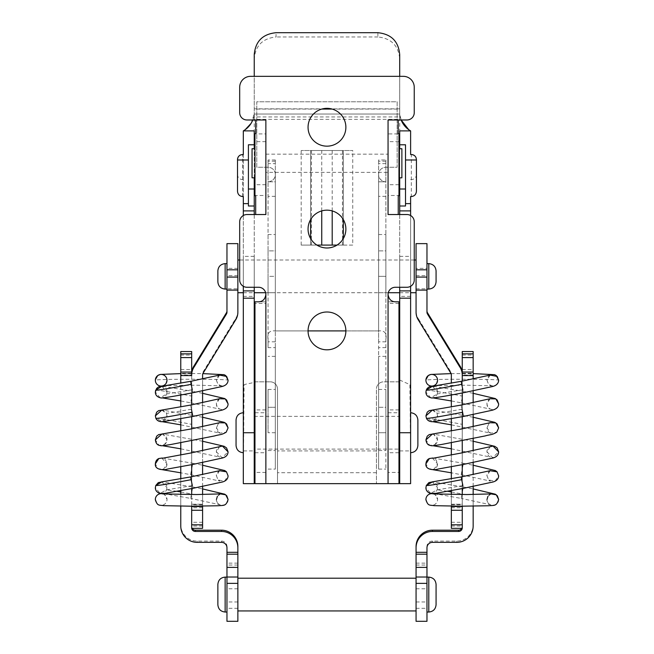 <?xml version="1.0" encoding="UTF-8"?>
<svg xmlns="http://www.w3.org/2000/svg" width="654" height="654" viewBox="0 0 654 654"><rect width="100%" height="100%" fill="white"/><g stroke="black" fill="none" stroke-linecap="round" stroke-linejoin="round"><path stroke-width="0.49" stroke-dasharray="3.27 2.45" d="M217.864 270.903L217.864 281.809M237.868 312.187L237.868 310.936A14.543 14.543 180 0 1 235.236 319.275L203.247 371.685A3.638 3.638 180 0 0 202.593 373.769L202.593 528.334M202.593 373.769L202.593 375.028M202.593 506.131L202.593 494.489M202.593 486.421L202.593 474.551M202.593 462.484L202.593 450.614M202.593 438.499L202.593 426.621M202.593 414.505L202.593 402.627M202.593 390.814L202.593 378.944M237.868 310.936L237.868 288.831L226.963 288.831L226.963 312.187M237.868 243.631L237.868 288.831M237.868 292.714L237.868 259.99L237.868 292.714M202.593 504.741L191.679 504.741L191.679 504.218L202.593 504.218L191.679 504.218L191.679 528.334M191.679 504.741L191.679 373.769L191.679 375.584L191.679 375.061L180.774 375.061L180.774 375.584L180.774 375.061M237.868 275.62L226.963 275.62L226.963 288.831M226.963 275.62L226.963 243.631M191.679 381.127L191.679 392.964L191.679 381.127M191.679 404.842L191.679 416.688L191.679 404.842M191.679 428.836L191.679 440.682L191.679 428.836M191.679 452.821L191.679 464.675L191.679 452.821M191.679 476.725L191.679 488.571L191.679 476.725M191.72 528.334A3.638 3.638 0 0 1 191.679 527.811L191.679 506.188M202.593 506L191.679 506M226.963 263.636L226.963 289.084L226.963 263.636M235.236 319.275L235.236 320.534M203.247 371.685L203.247 372.943M416.067 243.631L416.067 268.353L426.972 268.353L426.972 312.187M418.699 320.534L418.699 319.275A14.543 14.543 0 0 1 416.067 310.936L416.067 268.353M416.067 310.936L416.067 312.187M416.067 259.998L416.067 292.722L416.067 259.998M426.972 243.631L426.972 268.353M426.972 289.076L426.972 263.627L426.972 289.076M451.342 506.131L451.342 494.489M451.342 490.614L451.342 478.793M451.342 466.743L451.342 454.922M451.342 442.75L451.342 430.929M451.342 418.764L451.342 406.935M451.342 395.008L451.342 383.187M418.699 319.275L450.68 371.685A3.638 3.638 0 0 1 451.342 373.769L451.342 375.028M451.342 373.769L451.342 504.741L451.342 504.218L462.247 504.218L462.247 528.334M451.342 528.334L451.342 504.218L462.247 504.218L462.247 504.741L462.247 375.584M450.68 371.685L450.68 372.943M436.071 270.903L436.071 281.809M462.247 381.127L462.247 392.964L462.247 381.127M462.247 404.842L462.247 416.688L462.247 404.842M462.247 428.836L462.247 440.682L462.247 428.836M462.247 452.821L462.247 464.675L462.247 452.821M462.247 476.725L462.247 488.571L462.247 476.725M462.247 351.541L462.247 506.188M451.342 506L462.247 506M416.067 288.831L426.972 288.831M451.342 504.741L462.247 504.741M217.864 584.39L217.864 604.746M473.161 375.584L473.161 375.061L473.161 375.584M473.161 506.131L473.161 494.489M473.161 486.421L473.161 474.551M473.161 462.484L473.161 450.614M473.161 438.499L473.161 426.621M473.161 414.505L473.161 402.627M473.161 390.814L473.161 378.944M473.161 525.996L473.161 524.737A16.366 16.358 0 0 1 456.794 541.095L432.433 541.095A5.453 5.453 0 0 0 426.972 546.548L426.972 621.3M462.247 373.802L473.161 373.802L473.161 524.737M473.161 373.802L473.161 351.541M416.067 546.548L416.067 621.3M416.067 578.21L416.067 610.934L416.067 578.21M426.972 547.807L426.972 546.548M426.972 577.122L426.972 612.03L426.972 577.122M180.774 506.131L180.774 494.489M180.774 490.614L180.774 478.793M180.774 466.743L180.774 454.922M180.774 442.75L180.774 430.929M180.774 418.764L180.774 406.935M180.774 395.008L180.774 383.187M226.963 621.3L226.963 546.548A5.453 5.453 180 0 0 221.502 541.095L197.14 541.095A16.366 16.358 180 0 1 180.774 524.737L180.774 373.802L191.679 373.802L191.679 526.552A3.638 3.638 0 0 0 192.153 528.334M237.868 546.548L237.868 621.3M237.868 588.772L226.963 588.772M191.679 351.541L191.679 355.073L180.774 355.073L180.774 373.279L191.679 373.279L191.679 373.802M180.774 351.541L180.774 355.073M226.963 547.807L226.963 546.548M180.774 525.996L180.774 524.737M180.774 373.802L180.774 373.279M191.679 373.279L191.679 355.073M191.679 375.584L191.679 375.061M191.679 527.811L191.679 526.552M237.868 610.926L237.868 578.21L237.868 610.926M226.963 612.021L226.963 577.114L226.963 612.021M473.161 375.061L462.247 375.061M462.247 526.552A3.638 3.638 0 0 1 461.781 528.334M416.067 588.772L426.972 588.772M462.247 527.811A3.638 3.638 0 0 1 462.214 528.334M436.071 584.39L436.071 604.746M388.059 119.976L406.976 119.976A7.276 7.276 0 0 0 414.244 112.709L414.244 87.252A10.914 10.914 0 0 0 403.338 76.338L250.596 76.338A10.914 10.914 0 0 0 239.691 87.252L239.691 112.709A7.276 7.276 0 0 0 246.959 119.976L265.867 119.976M265.867 214.537L246.959 214.537A7.276 7.276 0 0 0 239.691 221.804L239.691 279.994A7.276 7.276 0 0 0 246.959 287.269L258.6 287.269A7.276 7.276 0 0 1 265.867 294.537A7.276 7.276 0 0 1 258.6 301.813L265.867 301.813L265.867 483.649L388.059 483.649L388.059 301.813L395.335 301.813A7.276 7.276 0 0 1 388.059 294.537A7.276 7.276 0 0 1 395.335 287.269L406.976 287.269A7.276 7.276 0 0 0 414.244 279.994L414.244 221.804A7.276 7.276 0 0 0 406.976 214.537L388.059 214.537M265.867 195.489L265.867 133.898L265.867 195.489L255.689 195.489L255.689 214.537M255.689 119.976L255.689 133.898L265.867 133.898M398.245 214.537L398.245 195.489L388.059 195.489L388.059 133.898L398.245 133.898L398.245 119.976M326.967 108.343A18.909 18.909 0 0 1 345.876 127.252A18.909 18.909 0 0 1 326.967 146.161A18.909 18.909 0 0 1 308.059 127.252A18.909 18.909 0 0 1 326.967 108.343M326.967 311.999A18.909 18.909 0 0 1 345.876 330.908A18.909 18.909 0 0 1 326.967 349.816A18.909 18.909 0 0 1 308.059 330.908A18.909 18.909 0 0 1 326.967 311.999M326.967 210.171A18.909 18.909 0 0 1 345.876 229.08A18.909 18.909 0 0 1 326.967 247.989A18.909 18.909 0 0 1 308.059 229.08A18.909 18.909 0 0 1 326.967 210.171M398.245 196.208L398.245 195.489M255.689 133.367L255.689 133.898M254.962 133.898L254.962 195.489M254.962 148.72L254.962 177.814L254.962 148.72M265.867 303.415L265.867 483.649L254.962 483.649L254.962 301.813L265.867 301.813L265.867 303.415L254.962 303.415M265.867 172.354L265.867 154.172L265.867 172.354L388.059 172.354L388.059 154.172L388.059 172.354M398.973 472.417L398.973 301.813L388.059 301.813L388.059 483.649L398.973 483.649L398.973 472.417L388.059 472.417M398.973 452.731L398.973 412.731L398.973 452.731L388.059 452.731L388.059 412.731L388.059 452.731M254.962 412.731L254.962 452.731L254.962 412.731L265.867 412.731L265.867 452.731L265.867 412.731M255.689 195.489L255.689 196.208M398.973 133.898L398.973 195.489M398.973 177.814L398.973 148.72L398.973 177.814M388.059 133.898L388.059 195.489M398.245 133.898L398.245 133.367M401.883 148.72L401.883 177.814M252.052 148.72L252.052 177.814M254.962 452.731L265.867 452.731M388.059 412.731L398.973 412.731M265.867 154.172L388.059 154.172M398.973 381.822L383.702 381.822A7.276 7.276 0 0 0 376.426 389.089L376.426 483.649L376.426 389.089A7.276 7.276 0 0 1 383.702 381.822L399.7 381.822L399.7 130.89L410.614 130.89L408.725 129.688M399.7 298.175L399.7 116.96L254.234 116.96L254.234 119.355L399.7 119.355L399.7 114.025A21.819 21.819 0 0 0 401.139 119.976L399.7 114.025L254.234 114.025A21.819 21.819 0 0 1 252.796 119.976M399.7 380.048L409.886 384.617L410.614 450.917L410.614 483.649L399.7 483.649L399.7 381.822M399.7 450.917L410.614 450.917L410.614 196.543M410.614 215.509L410.614 286.288M410.614 452.731L410.614 412.731L410.614 452.731M410.614 296.36L410.614 256.352L410.614 296.36L399.7 296.36L399.7 256.352L399.7 296.36M277.509 389.089L277.509 483.649L277.509 389.089A7.276 7.276 0 0 0 270.233 381.822A7.276 7.276 0 0 1 277.509 389.089M254.962 381.822L270.233 381.822L254.234 381.822L254.234 76.338M245.201 129.688L243.321 130.89L254.234 130.89L254.234 483.649L243.321 483.649L244.048 385.002C244.146 383.939 255.403 382.876 254.234 381.822M352.743 245.078L301.192 245.078L320.084 245.078L310.601 245.078L316.888 245.078L310.601 245.078L310.601 150.526L310.601 219.605L310.601 150.526L343.334 150.526L343.334 245.078L310.601 245.078L310.601 150.526L343.334 150.526L343.334 245.078L343.334 238.555L343.334 245.078L320.084 245.078L352.743 245.078L352.743 150.526L301.192 150.526L352.743 150.526M243.321 215.509L243.321 286.288M254.234 214.537L254.234 287.269M237.508 159.617L237.508 191.279M242.593 196.543L242.593 154.532A5.093 5.093 0 0 0 240.647 154.916A5.093 5.093 0 0 1 242.593 154.532L243.321 154.532L243.321 450.917L254.234 450.917M254.234 177.814L254.234 148.72M254.234 256.352L254.234 296.36L254.234 256.352L243.321 256.352L243.321 296.36L243.321 256.352M254.234 449.102L254.234 416.369L254.234 449.102L399.7 449.102L399.7 416.369L399.7 449.102M243.321 154.532L243.321 196.543M243.321 452.731L243.321 412.731L243.321 452.731M236.053 420.007L236.053 445.464M417.881 420.007L417.881 445.464M248.414 206.002L248.414 144.779L254.234 144.779M405.521 206.002L405.521 144.779L399.7 144.779M399.7 148.72L399.7 177.814M376.426 483.649L277.509 483.649L376.426 483.649M376.426 472.736L277.509 472.736L376.426 472.736M410.614 154.532L411.341 154.532L411.341 196.543M416.426 191.279L416.426 159.617A5.093 5.093 0 0 0 416.042 157.671A5.093 5.093 0 0 1 416.426 159.617M399.7 214.537L399.7 287.269M399.7 116.96L399.7 54.658M251.111 123.353L254.234 114.025L399.7 114.025L399.7 76.338M254.234 116.96L254.234 58.934C255.379 45.674 262.646 38.357 276.053 36.976L276.053 32.7M254.234 54.658L254.234 58.934M377.881 32.7L377.881 36.976C391.256 38.333 398.531 45.649 399.7 58.934M377.881 36.976L276.053 36.976M243.321 296.36L254.234 296.36M399.7 256.352L410.614 256.352M254.234 416.369L399.7 416.369M385.885 161.227L378.609 161.227L378.609 159.985L385.885 159.985L385.885 469.098L385.885 347.634L378.609 347.634L378.609 330.908C384.511 330.319 386.939 333.107 385.885 339.271L385.885 181.804C386.293 182.523 378.208 180.553 378.609 174.528A7.276 7.276 0 0 1 385.885 167.261L397.158 167.261L397.158 101.795L256.777 101.795L256.777 167.261L268.05 167.261A7.276 7.276 0 0 1 275.326 174.528A7.276 7.276 0 0 1 268.05 181.804L268.05 159.985L275.326 159.985L275.326 163.623L268.05 163.623M385.885 347.634L385.885 339.271M385.885 356.365L378.609 356.365L378.609 469.098L378.609 347.634M385.885 341.813L378.609 341.813L378.609 356.365M345.876 330.908L378.609 330.908L378.609 159.985M378.609 161.227L378.609 341.813M378.609 250.899L378.609 276.356L378.609 250.899L385.885 250.899L385.885 234.533L385.885 292.722L385.885 250.899L378.609 250.899M378.609 276.356L378.609 292.722L378.609 276.356L385.885 276.356L378.609 276.356M378.609 407.279L378.609 432.735L378.609 407.279L385.885 407.279L385.885 389.457L385.885 450.549L385.885 407.279L378.609 407.279M378.609 432.735L378.609 450.549L378.609 432.735L385.885 432.735L378.609 432.735M268.05 407.279L268.05 432.735L268.05 389.457L268.05 407.279L275.326 407.279L275.326 432.735L275.326 389.457L275.326 407.279L268.05 407.279M275.326 159.985L275.326 469.098L275.326 347.634L268.05 347.634L268.05 339.271C266.987 333.123 269.407 330.335 275.326 330.908L275.326 181.804L268.05 181.804L268.05 339.271M275.326 196.347L268.05 196.347L268.05 347.634M268.05 250.899L268.05 276.356L268.05 234.533L268.05 250.899L275.326 250.899L275.326 276.356L275.326 234.533L275.326 250.899L268.05 250.899M275.326 276.356L275.326 292.722L275.326 276.356L268.05 276.356L268.05 292.722L268.05 276.356L275.326 276.356M275.326 341.813L268.05 341.813M275.326 161.227L268.05 161.227L268.05 196.347M268.05 161.227L268.05 159.985M385.885 159.985L385.885 181.804L378.609 181.804L385.885 181.804A7.276 7.276 0 0 1 378.609 174.528A7.276 7.276 0 0 1 385.885 167.261L397.158 167.261L397.158 101.795L256.777 101.795L256.777 167.261L268.05 167.261A7.276 7.276 0 0 1 275.326 174.528C275.743 180.529 267.658 182.531 268.05 181.804L275.326 181.804L275.326 163.623M275.326 347.634L275.326 330.908L308.059 330.908M321.776 109.071L332.158 109.071M275.326 174.528L275.326 330.908L378.609 330.908L378.609 174.528M385.885 196.347L378.609 196.347M275.326 356.365L268.05 356.365M433.479 493.934A5.821 5.812 0 0 1 432.041 505.297A5.821 5.812 0 0 1 425.95 500.106M490.116 375.11L487.017 380.236L488.44 384.07C493.557 387.43 496.966 386.162 498.65 380.268C501.152 378.903 423.416 378.903 425.918 380.252L425.95 379.622M162.911 493.934A5.821 5.812 0 0 1 161.473 505.297A5.821 5.812 0 0 1 155.382 500.106M219.548 375.11L216.449 380.236L217.872 384.07C222.998 387.43 226.398 386.162 228.083 380.268C230.584 378.903 152.848 378.903 155.35 380.252L155.382 379.622M202.593 507.749L191.679 507.749M202.593 522.293L191.679 522.293M202.593 526.029L191.679 526.029M237.868 268.353L226.963 268.353M451.342 522.293L462.247 522.293M451.342 507.749L462.247 507.749M451.342 526.029L462.247 526.029M416.067 275.62L426.972 275.62M225.139 289.076L225.139 263.636M428.795 289.076L428.795 263.636M462.247 369.543L473.161 369.543M462.247 355.073L473.161 355.073M237.868 608.318L226.963 608.318M237.868 601.982L226.963 601.982M237.868 565.031L226.963 565.031M237.868 563.143L226.963 563.143M221.502 542.354L221.502 541.095M197.14 542.354L197.14 541.095M180.774 369.543L191.679 369.543M462.247 373.279L473.161 373.279M432.433 542.354L432.433 541.095M456.794 542.354L456.794 541.095M416.067 563.143L426.972 563.143M416.067 565.031L426.972 565.031M416.067 601.982L426.972 601.982M416.067 608.318L426.972 608.318M225.139 612.021L225.139 577.122M428.795 612.021L428.795 577.122M265.867 472.417L254.962 472.417M265.867 409.911L254.962 409.911M265.867 141.64L254.962 141.64M265.867 184.722L254.962 184.722M398.973 141.64L388.059 141.64M398.973 184.722L388.059 184.722M398.973 409.911L388.059 409.911M398.973 303.415L388.059 303.415M376.426 450.917L277.509 450.917L376.426 450.917M243.321 179.572L242.593 179.572A5.093 4.93 0 0 1 237.508 174.643M410.614 179.572L411.341 179.572A5.093 4.93 0 0 0 416.426 174.643M342.467 245.078L342.467 150.526M332.191 210.907L332.191 150.526M321.743 210.907L321.743 150.526M301.192 245.078L301.192 150.526M311.468 245.078L311.468 150.526M399.7 108.842L254.234 108.842M275.326 432.735L268.05 432.735L275.326 432.735M385.885 163.623L378.609 163.623M256.777 109.071L397.158 109.071M491.113 493.934L487.925 496.37M491.432 493.901C489.625 493.852 488.154 495.716 487.009 499.484C486.666 506.989 499.002 506.989 498.65 499.484M461.732 384.331L463.384 392.752M426.236 390.168C425.811 389.522 443.142 392.384 462.443 396.128L463.392 391.386L432.981 386.228M462.133 398.065L461.176 402.807L451.342 400.951M432.384 386.293L437.551 392.081L437.24 393.97L430.765 397.804L425.926 392.057M461.16 405.055L462.558 412.298M490.108 398.752L487.017 403.592C486.298 411.064 498.618 411.677 498.642 404.172M432.359 410.099L437.003 413.41L437.551 415.887L432.997 421.552L426.465 418.339C428.607 418.143 440.322 420.105 461.626 424.233M490.108 422.737L488.89 423.604L487.017 427.863L490.492 433.193L496.778 432.147L498.65 427.888M432.359 434.093L433.774 434.419L437.551 439.88L435.049 444.646L429.703 445.317L425.926 439.864M490.108 446.731L487.017 451.857L492.65 457.677L498.65 451.881M461.364 473.749L463.204 464.217L461.16 474.69L451.342 472.809M432.359 458.086L437.551 463.874L434.101 469.18L428.566 468.738L425.926 463.858M463.204 464.217L463.408 463.277L432.932 458.021M461.683 479.693L463.384 488.358M490.124 470.716L487.009 475.85L488.628 479.881L494.996 481.254L498.65 475.867M451.342 491.947L462.076 493.95L461.184 498.413L437.673 494.187M462.492 491.448L463.392 486.993L432.973 481.834M432.376 481.9L437.551 487.68L437.134 489.846L447.589 491.285M462.885 485.603L437.134 489.846L430.626 493.378L425.926 487.663M462.01 409.224L437.003 413.41C437.354 412.216 432.613 409.584 432 410.132M462.836 389.751L437.24 393.97L437.551 392.081C437.82 388.672 434.665 386.571 432.024 386.318M220.545 493.934L217.357 496.37M220.864 493.901C219.057 493.852 217.586 495.716 216.441 499.484C216.098 506.989 228.434 506.989 228.083 499.484M191.164 384.331L192.816 392.752M155.668 390.168C155.243 389.522 172.574 392.384 191.875 396.128L192.824 391.386L162.413 386.228M191.565 398.065L190.608 402.807L180.774 400.951M161.816 386.293L166.983 392.081L166.672 393.97L160.197 397.804L155.358 392.057M190.592 405.055L191.99 412.298M219.54 398.752L216.449 403.592C215.73 411.064 228.05 411.677 228.074 404.172M161.791 410.099L166.435 413.41L166.983 415.887L162.429 421.552L155.897 418.339C158.039 418.143 169.754 420.105 191.058 424.233M219.54 422.737L218.322 423.604L216.449 427.863L219.924 433.193L226.21 432.147L228.083 427.888M161.791 434.093L163.206 434.419L166.983 439.88L164.481 444.646L159.135 445.317L155.358 439.864M219.54 446.731L216.449 451.857L222.082 457.677L228.083 451.881M190.796 473.749L192.636 464.217L190.6 474.69L180.774 472.809M161.791 458.086L166.983 463.874L163.533 469.18L157.998 468.738L155.358 463.858M192.636 464.217L192.84 463.277L162.364 458.021M191.115 479.693L192.816 488.358M219.556 470.716L216.449 475.85L218.06 479.881L224.428 481.254L228.083 475.867M180.774 491.947L191.508 493.95L190.616 498.413L167.105 494.187M191.924 491.448L192.824 486.993L162.405 481.834M161.808 481.9L166.983 487.68L166.566 489.846L177.021 491.285M192.317 485.603L166.566 489.846L160.058 493.378L155.358 487.663M191.442 409.224L166.435 413.41C166.786 412.216 162.045 409.584 161.432 410.132M192.268 389.751L166.672 393.97L166.983 392.081C167.252 388.672 164.097 386.571 161.456 386.318M239.691 259.99L414.244 259.99M243.321 292.722L254.234 292.722M265.638 292.722L388.296 292.722M399.7 292.722L410.614 292.722M378.609 469.098L385.885 469.098M268.05 389.457L275.326 389.457M268.05 450.549L275.326 450.549M268.05 234.533L275.326 234.533M268.05 292.722L275.326 292.722M378.609 450.549L385.885 450.549M378.609 234.533L385.885 234.533M378.609 292.722L385.885 292.722M268.05 469.098L275.326 469.098M378.609 389.457L385.885 389.457M433.136 493.901C434.362 493.337 435.842 495.201 437.559 499.484L437.559 499.484M451.056 373.614L473.161 373.614M487.009 380.252C488.154 384.021 489.625 385.885 491.432 385.844L467.062 385.206L437.681 385.558M433.479 385.803L433.136 385.844C434.428 386.351 435.899 384.487 437.551 380.26M490.418 375.02C489.821 374.66 486.2 378.772 487.017 380.236M432.964 397.91L432.008 397.82C434.55 397.558 436.292 396.275 437.24 393.961M490.41 398.654C489.584 398.392 486.233 402.692 487.017 403.592M473.161 417.252L432.932 410.042M437.011 413.418L437.551 415.887C438.254 418.2 434.697 421.732 431.992 421.626L432.923 421.716M451.342 424.822L490.418 433.111C488.489 432.327 487.353 430.577 487.017 427.863L488.865 423.637L490.41 422.639M473.161 441.246L432.932 434.027M432 434.117L433.806 434.452C436.365 435.654 437.608 437.461 437.551 439.88C438.286 442.186 434.657 445.717 431.992 445.619L432.923 445.709M451.342 448.816L490.418 457.105C488.522 456.353 487.385 454.612 487.017 451.857C486.429 450.459 488.849 447.099 490.41 446.633M432.923 469.703L431.992 469.613L434.125 469.147C436.561 467.716 437.698 465.959 437.551 463.874L436.136 460.073L433.12 458.241M461.16 474.69L490.418 481.091L488.62 479.856L487.009 475.85C486.38 474.624 488.857 471.035 490.426 470.618M432.973 493.517L432.016 493.418C434.248 493.32 435.956 492.127 437.134 489.838L437.551 487.68C438.744 486.077 433.904 481.131 432.016 481.924M487.009 499.484C486.241 500.645 489.266 504.708 490.426 504.724L461.184 498.413M463.392 486.993L473.161 488.93M463.408 463.277L473.161 465.239M473.161 393.324L463.392 391.386M461.176 402.807L490.435 409.126C488.489 408.317 487.344 406.559 487.017 403.87M162.568 493.901C163.802 493.337 165.274 495.201 166.991 499.484L166.991 499.484M180.774 373.614L191.679 373.557M191.687 373.557L202.879 373.614M216.449 380.252C217.586 384.021 219.057 385.885 220.864 385.844L196.494 385.206L167.113 385.558M162.911 385.803L162.568 385.844C163.86 386.351 165.331 384.487 166.991 380.26M219.85 375.02C219.254 374.66 215.632 378.772 216.449 380.236M162.396 397.91L161.44 397.82C163.982 397.558 165.724 396.275 166.672 393.961M219.842 398.654C219.016 398.392 215.665 402.692 216.449 403.592M202.593 417.252L162.364 410.042M166.443 413.418L166.983 415.887C167.686 418.2 164.129 421.732 161.424 421.626L162.356 421.716M180.774 424.822L219.85 433.111C217.921 432.327 216.785 430.577 216.449 427.863L218.297 423.637L219.842 422.639M202.593 441.246L162.364 434.027M161.432 434.117L163.238 434.452C165.797 435.654 167.04 437.461 166.983 439.88C167.718 442.186 164.089 445.717 161.424 445.619L162.356 445.709M180.774 448.816L219.85 457.105C217.954 456.353 216.817 454.612 216.449 451.857C215.861 450.459 218.281 447.099 219.842 446.633M162.356 469.703L161.424 469.613L163.557 469.147C165.993 467.716 167.13 465.959 166.983 463.874L165.568 460.073L162.56 458.241M190.6 474.69L219.85 481.091L218.052 479.856L216.449 475.85C215.812 474.624 218.289 471.035 219.858 470.618M162.405 493.517L161.448 493.418C163.68 493.32 165.388 492.127 166.566 489.838L166.983 487.68C168.176 486.077 163.337 481.131 161.448 481.924M216.441 499.484C215.673 500.645 218.698 504.708 219.858 504.724L190.616 498.413M192.824 486.993L202.593 488.93M192.84 463.277L202.593 465.239M202.593 393.324L192.824 391.386M190.608 402.807L219.867 409.126C217.921 408.317 216.776 406.559 216.449 403.87"/><path stroke-width="0.98" d="M217.864 281.809L217.864 270.903C218.289 266.505 220.717 264.077 225.139 263.627L225.139 289.076C220.717 288.635 218.289 286.207 217.864 281.809M202.593 528.334L202.593 510.267L191.679 510.267L191.679 528.334L202.593 528.334L191.679 528.334M202.593 494.489L202.593 486.421M202.593 474.551L202.593 462.484M202.593 450.614L202.593 438.499M202.593 426.621L202.593 414.505M202.593 402.627L202.593 390.814M202.593 378.944L202.593 375.028A3.638 3.638 0 0 1 203.247 372.943L235.236 320.534A14.543 14.543 0 0 0 237.868 312.187L237.868 277.092L226.963 277.092L226.963 243.631L237.868 243.631L237.868 277.092M202.593 510.267L202.593 506.131M226.963 310.936A3.638 3.638 180 0 1 226.3 313.021L194.312 365.431A14.543 14.543 180 0 0 191.679 373.769M237.868 290.09L226.963 290.09L226.963 277.092M226.963 290.09L226.963 312.187A3.638 3.638 0 0 1 226.3 314.272L194.312 366.69A14.543 14.543 0 0 0 191.679 375.028M180.774 383.187L180.774 375.584L191.679 375.584L191.679 351.541L180.774 351.541L191.679 351.541M191.679 392.964L191.679 404.842L191.679 392.964M191.679 416.688L191.679 428.836L191.679 416.688M191.679 440.682L191.679 452.821L191.679 440.682M191.679 464.675L191.679 476.725L191.679 464.675M191.679 488.571L191.679 494.547L191.679 488.571M191.679 506.188L191.679 510.267M194.312 365.431L194.312 366.69M226.3 313.021L226.3 314.272M416.067 269.816L426.972 269.816L426.972 243.631L416.067 243.631L416.067 312.187A14.543 14.543 180 0 0 418.699 320.534L450.68 372.943A3.638 3.638 180 0 1 451.342 375.028L451.342 383.187M416.067 290.09L426.972 290.09L426.972 312.187A3.638 3.638 180 0 0 427.634 314.272L459.623 366.69L459.623 365.431L427.634 313.021L427.634 314.272M426.972 269.816L426.972 290.09M451.342 528.334L451.342 510.267L462.247 510.267L462.247 528.334L451.342 528.334L462.247 528.334M451.342 506.131L451.342 510.267M451.342 494.489L451.342 490.614M451.342 478.793L451.342 466.743M451.342 454.922L451.342 442.75M451.342 430.929L451.342 418.764M451.342 406.935L451.342 395.008M436.071 281.809L436.071 270.903C435.646 266.505 433.218 264.077 428.795 263.627L428.795 289.076C433.218 288.635 435.646 286.207 436.071 281.809M459.623 365.431A14.543 14.543 0 0 1 462.247 373.769M462.247 375.028A14.543 14.543 180 0 0 459.623 366.69M427.634 313.021A3.638 3.638 0 0 1 426.972 310.936M473.161 372.052L462.247 372.052L462.247 381.127L462.247 375.584L473.161 375.584L473.161 351.541L462.247 351.541L473.161 351.541M462.247 392.964L462.247 404.842L462.247 392.964M462.247 416.688L462.247 428.836L462.247 416.688M462.247 440.682L462.247 452.821L462.247 440.682M462.247 464.675L462.247 476.725L462.247 464.675M462.247 488.571L462.247 494.547L462.247 488.571M462.247 506.188L462.247 510.267M217.864 604.746L217.864 584.39C218.305 579.975 220.725 577.547 225.139 577.114L225.139 612.021C220.725 611.596 218.305 609.168 217.864 604.754M462.247 372.052L462.247 351.541M426.972 554.191L426.972 621.3L416.067 621.3L416.067 554.191L426.972 554.191L426.972 547.807A5.453 5.453 180 0 1 432.433 542.354L456.794 542.354A16.366 16.358 180 0 0 473.161 525.996L473.161 506.131M473.161 494.489L473.161 486.421M473.161 474.551L473.161 462.484M473.161 450.614L473.161 438.499M473.161 426.621L473.161 414.505M473.161 402.627L473.161 390.814M473.161 378.944L473.161 375.584L462.247 375.584M458.618 530.19L432.433 530.19A16.366 16.358 0 0 0 416.067 546.548L416.067 547.807A16.366 16.358 180 0 1 432.433 531.449L458.618 531.449L458.618 530.19A3.638 3.638 0 0 0 461.781 528.334M416.067 547.807L416.067 554.191M191.679 375.584L180.774 375.584L180.774 351.541M191.72 528.334A3.638 3.638 0 0 0 195.317 531.449L221.502 531.449A16.366 16.358 0 0 1 237.868 547.807L237.868 554.191L226.963 554.191L226.963 547.807A5.453 5.453 0 0 0 221.502 542.354L197.14 542.354A16.366 16.358 0 0 1 180.774 525.996L180.774 506.131M180.774 494.489L180.774 490.614M180.774 478.793L180.774 466.743M180.774 454.922L180.774 442.75M180.774 430.929L180.774 418.764M180.774 406.935L180.774 395.008M226.963 554.191L226.963 621.3L237.868 621.3L237.868 567.378L226.963 567.378M237.868 567.378L237.868 554.191M195.317 531.449L195.317 530.19A3.638 3.638 0 0 1 192.153 528.334M195.317 530.19L221.502 530.19A16.366 16.358 180 0 1 237.868 546.548L237.868 547.807M416.067 567.378L426.972 567.378M462.214 528.334A3.638 3.638 0 0 1 458.618 531.449M436.071 584.39L436.071 604.754C435.629 609.168 433.21 611.596 428.795 612.03L428.795 577.122C433.21 577.547 435.629 579.975 436.071 584.39M254.962 301.813L258.6 301.813C262.687 301.649 265.107 299.23 265.867 294.537L265.867 483.649L254.962 483.649L254.962 301.813M398.245 119.976L398.245 133.367L398.973 133.898L398.973 195.489L398.245 196.208L398.245 214.537M255.689 214.537L255.689 196.208L254.962 195.489L254.962 133.898L255.689 133.367L255.689 119.976M265.867 483.649L388.059 483.649L388.059 294.537A7.276 7.276 0 0 1 395.335 287.269L406.976 287.269A7.276 7.276 0 0 0 414.244 279.994L414.244 221.804A7.276 7.276 0 0 0 406.976 214.537L388.059 214.537L388.059 119.976L406.976 119.976A7.276 7.276 0 0 0 414.244 112.709L414.244 87.252A10.914 10.914 0 0 0 403.338 76.338L250.596 76.338A10.914 10.914 0 0 0 239.691 87.252L239.691 112.709A7.276 7.276 0 0 0 246.959 119.976L265.867 119.976L265.867 214.537L246.959 214.537A7.276 7.276 0 0 0 239.691 221.804L239.691 279.994A7.276 7.276 0 0 0 246.959 287.269L258.6 287.269A7.276 7.276 0 0 1 265.867 294.537M326.967 247.989A18.909 18.909 0 0 1 308.059 229.08A18.909 18.909 0 0 1 326.967 210.171A18.909 18.909 0 0 1 345.876 229.08A18.909 18.909 0 0 1 326.967 247.989M326.967 146.161A18.909 18.909 0 0 1 308.059 127.252A18.909 18.909 0 0 1 326.967 108.343A18.909 18.909 0 0 1 345.876 127.252A18.909 18.909 0 0 1 326.967 146.161M326.967 349.816A18.909 18.909 0 0 1 308.059 330.908A18.909 18.909 0 0 1 326.967 311.999A18.909 18.909 0 0 1 345.876 330.908A18.909 18.909 0 0 1 326.967 349.816M388.059 294.537C388.811 299.221 391.239 301.641 395.335 301.813L398.973 301.813L398.973 483.649L388.059 483.649M398.973 177.814L401.883 177.814L401.883 148.72L398.973 148.72M254.962 177.814L252.052 177.814L252.052 148.72L254.962 148.72M408.725 129.688L401.139 119.976A21.819 21.819 0 0 0 410.614 130.89L399.7 130.89L399.7 144.779L405.521 144.779L405.521 206.002L399.7 206.002L399.7 177.814M410.614 154.532L410.614 130.89L410.614 154.532L411.341 154.532C414.432 154.834 416.132 156.527 416.426 159.617L416.426 191.279C416.108 194.451 414.407 196.208 411.341 196.543L410.614 196.543L410.614 215.509M410.614 286.288L410.614 432.735L399.7 432.735L399.7 483.649L410.614 483.649L410.614 432.735M398.973 381.822L399.7 381.822M254.234 381.822L254.962 381.822M252.796 119.976A21.819 21.819 0 0 1 243.321 130.89L243.321 154.532L243.321 130.89L254.234 130.89L254.234 144.779L248.414 144.779L248.414 203.623L243.321 203.623L243.321 215.509M343.334 219.605L343.334 238.555L343.334 219.605M337.047 245.078L316.888 245.078L337.047 245.078M310.601 238.555L310.601 219.605L310.601 238.555M254.234 287.269L254.234 290.899L243.321 290.899L243.321 483.649L254.234 483.649L254.234 432.735L243.321 432.735M254.234 290.899L254.234 298.175L243.321 298.175M243.321 286.288L243.321 290.899M248.414 203.623L248.414 206.002L254.234 206.002L254.234 214.537M254.234 210.899L243.321 210.899M248.414 159.985L237.508 159.985L237.508 191.279C237.827 194.451 239.528 196.208 242.593 196.543L243.321 196.543L243.321 203.623M243.321 154.532L242.593 154.532C239.503 154.826 237.811 156.527 237.508 159.617L237.508 159.985M240.647 154.916A5.093 5.093 0 0 0 237.508 159.617A5.093 5.093 0 0 1 240.647 154.916M248.414 189.006L254.234 189.006L254.234 206.002M254.234 298.175L254.234 432.735M254.234 189.006L254.234 177.814M254.234 148.72L254.234 144.779M243.321 452.731C238.906 452.306 236.478 449.878 236.053 445.464L236.053 420.007C236.478 415.584 238.906 413.164 243.321 412.731M410.614 452.731C415.02 452.298 417.448 449.878 417.881 445.464L417.881 420.007C417.424 415.617 414.996 413.197 410.614 412.731M399.7 144.779L399.7 148.72M410.614 210.899L399.7 210.899L399.7 214.537M399.7 287.269L399.7 432.735M410.614 290.899L399.7 290.899M399.7 206.002L399.7 210.899M410.614 203.623L405.521 203.623M416.042 157.671A5.093 5.093 0 0 0 411.341 154.532A5.093 5.093 0 0 1 416.042 157.671M399.7 76.338L399.7 54.658C398.556 41.398 391.288 34.082 377.881 32.7L276.053 32.7C262.679 34.049 255.403 41.374 254.234 54.658L254.234 76.338M251.111 123.353L245.201 129.688M410.614 298.175L399.7 298.175L399.7 380.048M254.234 416.369L254.962 416.369M398.973 416.369L399.7 416.369M254.234 449.102L254.962 449.102M398.973 449.102L399.7 449.102M308.059 330.908L345.876 330.908M321.776 109.071L332.158 109.071M425.95 500.106A5.821 5.812 0 0 1 425.918 499.484L425.918 499.484A5.821 5.812 0 0 1 433.479 493.934M425.918 380.252L425.918 380.252A5.821 5.812 0 0 1 433.774 374.807A5.821 5.812 0 0 1 436.128 384.062A5.821 5.812 0 0 1 425.918 380.252L425.918 380.252M155.382 500.106A5.821 5.812 0 0 1 155.35 499.484L155.35 499.484A5.821 5.812 0 0 1 162.911 493.934M155.35 380.252L155.35 380.252A5.821 5.812 0 0 1 163.206 374.807A5.821 5.812 0 0 1 165.56 384.062A5.821 5.812 0 0 1 155.35 380.252M473.161 373.614L494.62 374.677L496.288 375.551L498.65 380.268L497.228 376.442L490.116 375.11M202.879 373.614L224.052 374.677L225.72 375.551L228.083 380.268L226.66 376.442L219.548 375.11M202.593 524.802L191.679 524.802M237.868 269.816L226.963 269.816M202.593 506.523L191.679 506.523M451.342 524.802L462.247 524.802M451.342 506.523L462.247 506.523M416.067 277.092L426.972 277.092M225.139 263.636L226.963 263.627M432.433 531.449L432.433 530.19M191.679 372.052L180.774 372.052M191.679 357.583L180.774 357.583M237.868 552.303L226.963 552.303M237.868 577.024L226.963 577.024M237.868 583.368L226.963 583.368M191.679 353.847L180.774 353.847M221.502 531.449L221.502 530.19M462.247 357.583L473.161 357.583M462.247 353.847L473.161 353.847M416.067 552.303L426.972 552.303M416.067 583.368L426.972 583.368M416.067 577.024L426.972 577.024M405.521 189.006L399.7 189.006M332.191 245.078L332.191 210.907M321.743 245.078L321.743 210.907M405.521 159.985L416.426 159.985M473.161 488.93L495.291 494.179L497.334 495.789L498.65 499.484L496.288 494.808L491.113 493.934M487.925 496.37L487.009 499.484M462.836 389.751L461.176 381.331L490.418 375.02M498.65 380.252L498.65 380.252C498.495 383.522 496.353 385.631 492.209 386.604L463.384 392.752C447.688 395.801 431.82 398.466 431.485 397.926C427.79 397.125 425.934 395.171 425.926 392.057L426.244 390.152L432.384 386.293M498.642 404.172L498.642 404.172C498.511 407.082 496.37 409.102 492.225 410.23L463.4 416.467L462.01 409.224M473.161 393.324L495.258 398.556L497.195 400.019L498.65 403.894L495.838 398.907L490.108 398.752M462.558 412.298C440.698 416.533 428.664 418.544 426.465 418.339L425.926 415.87L432.359 410.099M432.932 434.027L429.253 434.591L427.242 436.177L425.926 439.864C426.334 442.921 427.61 444.753 429.743 445.358C432.507 445.881 430.634 446.183 441.483 444.499L485.17 435.924C490.418 434.354 491.898 435.18 496.754 432.188L498.65 427.888L495.838 422.901L490.108 422.737M425.926 439.864L432.359 434.093M432.359 458.086L429.367 458.552L425.926 463.858C425.108 470.242 434.902 470.283 438.335 469L463.4 464.446L493.026 457.996C496.607 456.999 498.479 454.963 498.65 451.881L493.01 446.053L490.108 446.731M462.885 485.603L461.176 476.938L432.016 481.924M461.683 479.693C440.273 483.772 428.484 485.709 426.334 485.505L425.926 487.663C425.868 490.01 427.07 491.816 429.539 493.083C433.103 493.615 435.989 493.541 438.205 492.846L463.384 488.358L493.01 481.99C496.631 480.968 498.511 478.932 498.65 475.867L497.032 471.836L490.124 470.716M447.589 491.285L451.342 491.947M425.926 487.663L426.343 485.497L432.376 481.9M463.4 416.467L433.921 421.626C430.234 422.026 427.749 420.931 426.465 418.356L425.926 415.87L427.242 412.183L429.253 410.598L432.932 410.042M461.732 384.331C440.232 388.427 428.395 390.373 426.236 390.168L427.168 388.46L429.155 386.833L432.981 386.228M202.593 488.93L224.723 494.179L226.766 495.789L228.083 499.484L225.72 494.808L220.545 493.934M217.357 496.37L216.441 499.484M192.268 389.751L190.608 381.331L219.85 375.02M228.083 380.252L228.083 380.252C227.927 383.522 225.785 385.631 221.641 386.604L192.816 392.752C177.12 395.801 161.252 398.466 160.917 397.926C157.222 397.125 155.366 395.171 155.358 392.057L155.677 390.152M191.164 384.331C169.664 388.427 157.827 390.373 155.668 390.168L161.816 386.293M228.074 404.172L228.074 404.172C227.944 407.082 225.802 409.102 221.657 410.23L192.832 416.467L191.442 409.224M202.593 393.324L224.69 398.556L226.627 400.019L228.083 403.894L225.27 398.907L219.54 398.752M191.99 412.298C170.13 416.533 158.096 418.544 155.897 418.339L155.358 415.87L161.791 410.099M162.364 434.027L158.685 434.591L156.674 436.177L155.358 439.864C155.766 442.921 157.042 444.753 159.175 445.358C161.939 445.881 160.067 446.183 170.915 444.499L214.602 435.924C219.85 434.354 221.33 435.18 226.186 432.188L228.083 427.888L225.27 422.901L219.54 422.737M155.358 439.864L161.791 434.093M161.791 458.086L158.799 458.552L155.358 463.858C154.54 470.242 164.334 470.283 167.767 469L192.832 464.446L222.458 457.996C226.039 456.999 227.911 454.963 228.083 451.881L222.442 446.053L219.54 446.731M192.317 485.603L190.608 476.938L161.448 481.924M191.115 479.693C169.705 483.772 157.916 485.709 155.766 485.505L155.358 487.663C155.3 490.01 156.502 491.816 158.971 493.083C162.535 493.615 165.421 493.541 167.637 492.846L192.816 488.358L222.442 481.99C226.063 480.968 227.944 478.932 228.083 475.867L226.464 471.836L219.556 470.716M177.021 491.285L180.774 491.947M155.358 487.663L155.775 485.497L161.808 481.9M192.832 416.467L163.353 421.626C159.666 422.026 157.181 420.931 155.897 418.356L155.358 415.87L156.674 412.183L158.685 410.598L162.364 410.042M226.963 289.084L225.139 289.084M237.868 259.99L239.691 259.99M414.244 259.99L416.067 259.99M237.868 292.722L243.321 292.722M254.234 292.722L265.638 292.722M388.296 292.722L399.7 292.722M410.614 292.722L416.067 292.722M426.972 263.627L428.795 263.627M426.972 289.084L428.795 289.084M237.868 610.934L416.067 610.934M237.868 578.21L416.067 578.21M226.963 612.03L225.139 612.03M226.963 577.114L225.139 577.114M426.972 577.114L428.795 577.114M426.972 612.03L428.795 612.03M491.432 493.901L467.038 494.538L433.152 493.901M425.918 499.484L425.918 499.484C427.953 506.155 429.253 504.896 434.289 505.673L461.372 506.188L488.473 505.763C494.865 505.24 496.574 506.212 498.65 499.493M425.95 379.622L428.305 375.535L430.847 374.44L451.056 373.614M437.681 385.558L433.479 385.803M425.926 392.057L426.236 390.16M451.342 400.951L432.964 397.91M432 410.132L461.16 405.055L490.41 398.654M432.923 421.716L451.342 424.822M432 434.117L461.16 429.049L490.41 422.639M432.923 445.709L451.342 448.816M490.41 446.633L461.16 453.042L433.12 458.241M451.342 472.809L432.923 469.703M425.926 463.858C426.122 461.242 427.283 459.468 429.408 458.511L432.932 458.021M490.426 470.618L461.176 476.938M437.673 494.187L432.973 493.517M432.973 481.834L428.901 482.578L426.343 485.497M498.65 475.867L497.015 471.796L495.307 470.553L473.161 465.239M498.65 451.881L497.13 447.925L494.718 446.298L473.161 441.246M498.65 427.888L497.13 423.939L494.726 422.312L473.161 417.252M432.024 386.318L461.176 381.331M220.864 493.901L196.47 494.538L162.584 493.901M155.35 499.484L155.35 499.484C157.385 506.155 158.685 504.896 163.721 505.673L190.805 506.188L217.905 505.763C224.297 505.24 226.006 506.212 228.083 499.493M155.382 379.622L157.737 375.535L160.279 374.44L180.774 373.614M167.113 385.558L162.911 385.803M162.413 386.228L158.587 386.833L156.6 388.46L155.358 392.057M180.774 400.951L162.396 397.91M161.432 410.132L190.592 405.055L219.842 398.654M162.356 421.716L180.774 424.822M161.432 434.117L190.592 429.049L219.842 422.639M162.356 445.709L180.774 448.816M219.842 446.633L190.592 453.042L162.56 458.241M180.774 472.809L162.356 469.703M155.358 463.858C155.554 461.242 156.715 459.468 158.84 458.511L162.364 458.021M219.858 470.618L190.608 476.938M167.105 494.187L162.405 493.517M162.405 481.834L158.333 482.578L155.775 485.497M228.083 475.867L226.447 471.796L224.739 470.553L202.593 465.239M228.083 451.881L226.562 447.925L224.159 446.298L202.593 441.246M228.083 427.888L226.562 423.939L224.159 422.312L202.593 417.252M161.456 386.318L190.608 381.331"/></g></svg>
